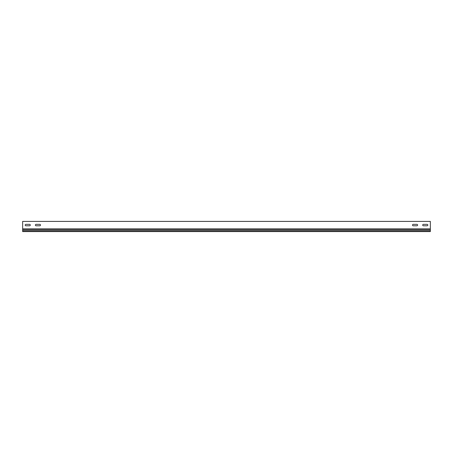 <?xml version="1.0" encoding="UTF-8"?>
<svg xmlns="http://www.w3.org/2000/svg" width="453" height="453" viewBox="0 0 453 453"><rect width="100%" height="100%" fill="white"/><g stroke="black" fill="none" stroke-linecap="round" stroke-linejoin="round"><path stroke-width="0.68" d="M422.706 225.079A0.713 0.713 0 0 0 423.419 225.792L427.088 225.792A0.713 0.713 0 0 0 427.802 225.079A0.713 0.713 0 0 0 427.088 224.365L423.419 224.365A0.713 0.713 0 0 0 422.706 225.079M35.391 225.079A0.713 0.713 0 0 0 36.104 225.792L39.773 225.792A0.713 0.713 0 0 0 40.487 225.079A0.713 0.713 0 0 0 39.773 224.365L36.104 224.365A0.713 0.713 0 0 0 35.391 225.079M25.198 225.079A0.713 0.713 0 0 0 25.912 225.792L29.581 225.792A0.713 0.713 0 0 0 30.294 225.079A0.713 0.713 0 0 0 29.581 224.365L25.912 224.365A0.713 0.713 0 0 0 25.198 225.079M412.513 225.079A0.713 0.713 0 0 0 413.227 225.792L416.896 225.792A0.713 0.713 0 0 0 417.609 225.079A0.713 0.713 0 0 0 416.896 224.365L413.227 224.365A0.713 0.713 0 0 0 412.513 225.079M430.35 228.827L430.35 221.409L22.65 221.409L22.65 228.827L430.35 228.827L430.35 229.722L22.65 229.722L22.65 231.591L430.35 231.591L430.35 229.722M430.35 230.753L22.65 230.753M22.65 228.827L22.65 229.722"/></g></svg>
